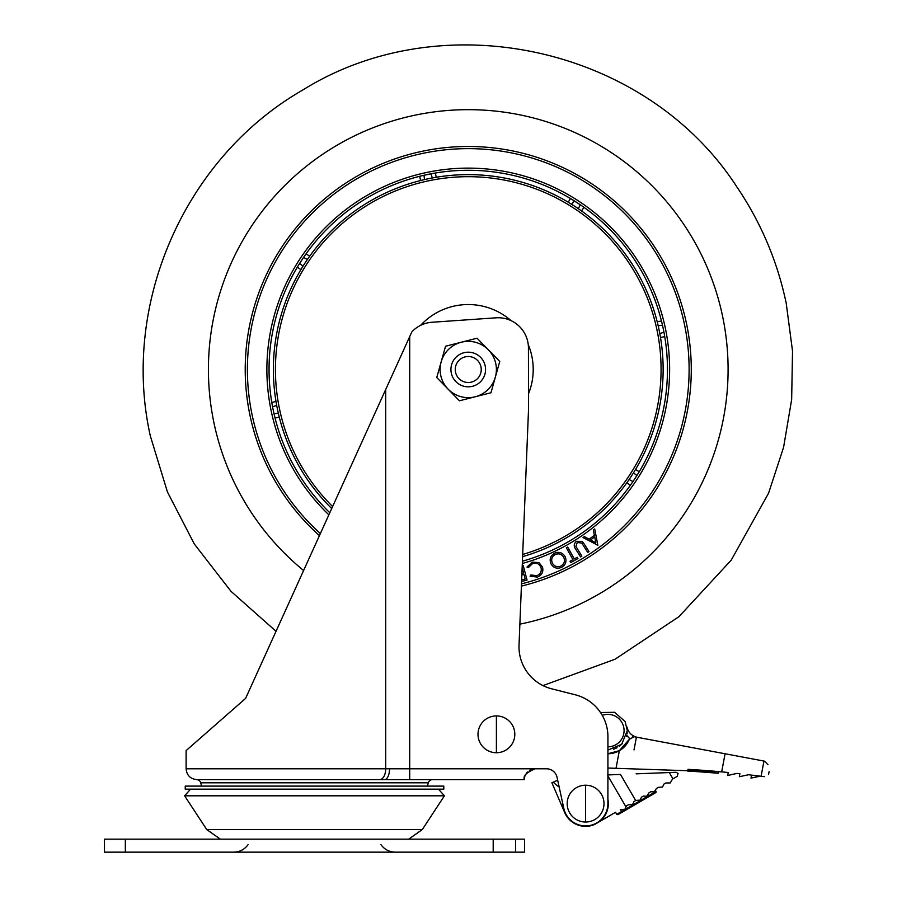 <?xml version="1.0" encoding="UTF-8"?>
<svg xmlns="http://www.w3.org/2000/svg" width="897" height="897" viewBox="0 0 897 897"><rect width="100%" height="100%" fill="white"/><g stroke="black" fill="none" stroke-linecap="round" stroke-linejoin="round"><path stroke-width="1.35" d="M319.433 535.621A223.028 223.028 0 0 1 422.633 151.189A223.028 223.028 0 0 1 686.564 323.884A223.028 223.028 0 0 1 521.415 586.1M626.801 482.81L630.434 485.187A199.212 199.212 0 0 1 522.413 561.208A199.212 199.212 0 0 0 663.253 328.75A199.212 199.212 0 0 0 427.51 174.5A199.212 199.212 0 0 0 329.816 512.736A199.212 199.212 0 0 1 275.054 418.047L279.292 417.161M581.559 210.952L583.936 207.319A199.212 199.212 0 0 1 661.459 320.947L662.479 325.241L658.163 325.757M436.256 177.27L435.37 173.02A199.212 199.212 0 0 1 570.537 198.562L580.314 204.808L578.262 208.642M424.505 179.602L423.989 175.274A199.212 199.212 0 0 1 431.031 173.805A199.212 199.212 0 0 0 423.989 175.274L431.031 173.805L432.298 177.965M309.7 256.194L306.079 253.817A199.212 199.212 0 0 1 419.706 176.305L420.592 180.544M303.04 266.151L299.609 263.46A199.212 199.212 0 0 1 303.556 257.439A199.212 199.212 0 0 0 299.609 263.46L303.556 257.439L307.391 259.491M276.018 401.497L271.78 402.383A199.212 199.212 0 0 1 297.311 267.216L300.932 269.593M537.314 577.096L530.071 576.188L530.901 574.955L536.821 575.706C540.521 574.114 541.911 571.367 540.981 567.487C539.344 563.787 536.563 562.464 532.627 563.507L528.4 567.543L526.999 567.061L532.257 562.127L539.007 562.632L542.528 567.106C543.616 571.882 541.889 575.212 537.314 577.096M574.282 558.932L577.22 557.295L577.926 558.573L570.705 562.576L569.999 561.298L572.936 559.672L566.343 547.787L567.689 547.047L574.282 558.932M597.873 545.298L583.028 537.55L584.339 536.597L589.161 539.175L594.386 535.341L593.354 529.959L594.7 528.972L597.873 545.298M584.171 543.941L589.015 551.621L587.737 552.417L581.772 543.066L577.287 542.472L575.896 546.374L581.85 556.129L580.583 556.925L575.751 549.244C573.553 546.262 573.788 543.616 576.457 541.306L582.254 541.407L584.171 543.941M565.222 556.846C566.904 561.399 565.671 564.919 561.522 567.397C556.925 569.147 553.382 567.902 550.904 563.664C549.233 559.1 550.489 555.591 554.682 553.135C559.235 551.442 562.744 552.687 565.222 556.846M522.233 565.704L523.198 565.446L527.055 580.045L521.594 581.48M521.662 579.933L525.227 578.991L524.016 574.428L521.852 574.999M521.919 573.441L523.635 572.981L522.166 567.409M635.569 469.411L639.202 471.788A199.212 199.212 0 0 0 664.733 336.622L660.484 337.507M657.209 321.844L661.459 320.947M568.16 202.184L570.537 198.562M633.473 472.842L636.892 475.545L632.957 481.566L629.111 479.514M574.293 200.861A199.212 199.212 0 0 1 580.314 204.808A199.212 199.212 0 0 0 574.293 200.861L571.602 204.281M272.553 406.722L276.725 405.455M274.022 413.764L278.35 413.248M663.959 332.282L659.788 333.549M590.562 539.949L595.843 542.831L594.7 536.911L590.562 539.949M552.305 563.002C554.29 566.399 557.127 567.431 560.838 566.097C564.202 564.056 565.188 561.197 563.798 557.508C561.836 554.144 559.022 553.113 555.355 554.447C551.935 556.443 550.915 559.291 552.305 563.002M528.255 344.605A64.954 64.954 0 0 1 528.501 393.783M332.619 506.547A192.81 192.81 0 0 1 468.256 176.687A192.81 192.81 0 0 1 522.682 554.469M331.711 508.554A194.873 194.873 0 0 1 468.256 174.623A194.873 194.873 0 0 1 522.592 556.645M420.615 325.342A64.954 64.954 0 0 1 511.055 320.633M455.743 365.987A12.995 12.995 0 0 0 464.736 382.01A12.995 12.995 0 0 0 480.758 373.017A12.995 12.995 0 0 0 471.766 356.995A12.995 12.995 0 0 0 455.743 365.987M484.929 374.184A17.323 17.323 0 0 1 463.57 386.181A17.323 17.323 0 0 1 451.572 364.821A17.323 17.323 0 0 1 472.932 352.824A17.323 17.323 0 0 1 484.929 374.184M490.962 392.763L459.466 400.791L436.761 377.536L441.156 361.895A28.155 28.155 0 0 0 475.208 396.777A28.155 28.155 0 0 0 495.357 377.11L490.962 392.763M445.551 346.242L441.156 361.895A28.155 28.155 0 0 1 461.293 342.228L477.047 338.214L499.752 361.469L495.357 377.11A28.155 28.155 0 0 0 461.293 342.228L445.551 346.242M125.333 839.155L104.478 839.155L104.478 852.15L524.554 852.15L524.543 839.155L125.333 839.155L125.333 852.15M422.308 829.546L206.725 829.546L184.603 795.807L444.43 795.807L422.308 829.546L408.696 839.155M309.801 786.108L185.242 786.108L185.242 789.136L443.791 789.136L443.791 786.108L309.801 786.108M245.599 698.404L186.116 750.598L245.599 698.404L411.824 331.924A30.296 30.296 0 0 1 431.995 322.258L496.063 317.818A30.296 30.296 90 0 1 528.434 348.888L528.524 409.525L519.027 645.212A43.303 43.303 -90 0 0 551.677 688.818L575.246 694.783A43.303 43.303 0 0 1 607.931 736.538L607.897 803.634A22.302 22.302 0 0 1 563.742 808.062L557.048 777.351A10.831 10.831 -90 0 0 546.464 768.785L535.161 768.785C526.55 772.384 522.94 775.995 524.33 779.616L432.511 779.616A4.328 4.328 -90 0 0 428.34 782.801L200.693 782.801A4.328 4.328 -90 0 0 196.634 779.616L524.33 779.616M309.835 556.779L310.227 555.905M428.318 779.616L432.489 779.616M384.51 779.616A10.831 5.034 -90 0 0 389.545 768.785L535.161 768.785M524.442 778.114L524.835 776.365M529.667 770.276L532.313 769.166M276.029 631.297L230.978 591.314L194.335 544.031L167.436 491.982L150.326 435.942C120.714 303.724 184.95 157.726 302.412 90.238C443.297 2.063 646.132 47.025 736.56 186.453C760.757 222.075 777.295 260.937 786.187 303.063L792.522 351.075L791.659 399.49L783.608 447.233L768.55 493.26L731.246 560.109L678.973 616.665L614.983 659.273L542.977 685.588A43.303 43.303 -90 0 0 551.677 688.818L575.246 694.783M527.436 772.037A10.831 10.831 -89.8 0 0 526.528 773.079M525.788 774.189A10.831 10.831 -89.8 0 0 525.238 775.288M557.048 777.351A10.831 10.831 -90 0 0 546.464 768.785M496.4 715.918A18.4 18.4 -90 0 0 478 734.318A18.4 18.4 -90 0 0 496.4 752.729A18.4 18.4 -90 0 0 514.811 734.318A18.4 18.4 -90 0 0 496.4 715.918L496.4 752.729M585.595 785.211A18.4 18.4 0 0 0 567.184 803.611A18.4 18.4 0 0 0 585.595 822.022A18.4 18.4 0 0 0 603.995 803.611A18.4 18.4 0 0 0 585.595 785.211L585.595 822.022M636.119 773.831L676.114 772.283L678.065 773.36L677.28 776.32L672.47 779.123L670.25 782.924L665.843 782.98L663.971 784.068L662.513 787.061L658.353 787.342L656.492 788.429L654.193 791.905L650.874 791.703L649.002 792.791L650.874 791.703M640.279 799.687L640.862 801.29L648.98 796.558L617.921 814.655L616.744 814.341L617.91 814.667L621.307 812.682L621.599 811.505L620.41 809.453L624.256 809.341A0.863 0.863 0 0 0 625.086 808.859L626.554 805.865L628.427 804.777L632.576 804.497L634.033 801.514L635.906 800.416L640.054 800.135L641.523 797.153L643.396 796.065L646.715 796.267L649.002 792.791M639.673 801.985L621.296 812.693L648.98 796.558L648.542 795.818L656.032 791.457L655.472 790.504L656.032 791.457A0.863 0.863 0 0 1 655.718 792.634L621.296 812.693L621.599 811.505L616.744 814.341L615.544 812.278L594.554 824.511A22.739 22.739 0 0 1 562.856 804.037M557.676 780.244L553.326 782.117A30.319 30.319 0 0 0 559.134 786.972M635.681 800.55L620.477 774.436L607.381 774.952M553.326 782.117L551.89 782.733L564.695 812.581M607.897 799.205A22.739 22.739 0 0 1 599.342 821.719M626.554 805.865L628.427 804.777M641.523 797.153L643.396 796.065M607.919 750.083L621.643 744.342L627.328 730.595L625.086 721.513L614.535 712.296L600.519 712.532M613.604 749.208L617.069 747.762M619.446 746.248L622.395 743.557M626.409 736.515L626.723 735.394L629.66 738.623M627.205 732.782L627.037 733.948L627.205 732.782M718.441 771.577A970.061 970.061 0 0 0 688.021 769.346L687.696 771.061A968.323 968.323 0 0 1 718.127 773.292L718.441 771.577M717.802 771.521L713.833 771.185M711.343 770.972L712.633 771.084M698.393 769.996L695.153 769.783M607.908 768.045L721.681 771.869L728.252 772.508L727.691 775.49L736.886 773.405L739.913 773.741L739.352 776.724L748.535 774.739L751.551 775.109L750.991 778.091L760.151 776.219L751.551 775.109L764.3 776.656C769.828 774.638 769.828 774.638 764.3 776.656C769.828 774.638 769.828 774.638 764.3 776.656M764.513 761.172L768 764.749C769.469 773.988 769.469 773.988 768 764.749C769.469 773.988 769.469 773.988 768 764.749L764.513 761.172L634.112 736.706L629.302 739.33L619.334 750.711A23.165 23.165 0 0 0 629.302 739.33M607.841 753.76L619.334 750.711A23.165 23.165 0 0 1 607.919 753.76M633.876 736.661L636.422 737.132L634.022 749.903M633.215 736.628L632.632 736.684M637.352 737.312L636.422 737.132L637.352 737.312A12.995 12.995 0 0 1 626.992 726.996M607.919 746.831A16.236 16.236 -90 0 0 624.077 730.595A16.236 16.236 -90 0 0 602.257 715.346M303.601 570.514A259.838 259.838 0 0 1 415.109 115.164A259.838 259.838 0 0 1 722.601 316.349A259.838 259.838 0 0 1 519.879 624.155M521.505 583.846A220.864 220.864 0 0 0 684.445 324.322A220.864 220.864 0 0 0 423.081 153.309A220.864 220.864 0 0 0 320.375 533.547M328.863 514.833A201.377 201.377 0 0 1 427.062 172.381A201.377 201.377 0 0 1 665.372 328.313A201.377 201.377 0 0 1 522.323 563.484M663.253 328.75A199.212 199.212 0 0 0 427.51 174.5A199.212 199.212 0 0 0 273.26 410.254M493.193 839.155L493.193 852.15M515.618 839.155L515.618 852.15M186.116 750.598L186.116 768.796L385.699 768.796A10.831 5.999 90 0 1 379.857 779.616M385.699 389.533L385.699 768.785L389.545 768.785M409.705 779.616L409.705 336.61M607.908 775.86L626.016 806.952M669.285 772.552L672.952 778.843M648.98 796.558L655.718 792.634M621.599 811.505L648.542 795.818L647.993 794.854M725.068 753.772L721.681 771.869M616.104 767.877L619.334 750.711M763.952 761.071L761.093 776.264M248.11 844.593C244.589 849.47 239.824 851.993 233.803 852.15M380.922 844.593C384.443 849.47 389.208 851.993 395.229 852.15M524.554 852.15L524.554 839.155M190.579 789.136L184.603 795.807M206.725 829.546L220.348 839.155M438.454 789.136L444.43 795.807M201.601 786.108L200.693 782.801M427.432 786.108L428.34 782.801M186.116 768.796C186.711 775.221 190.22 778.831 196.634 779.616M768.561 774.548L769.099 771.678"/></g></svg>
